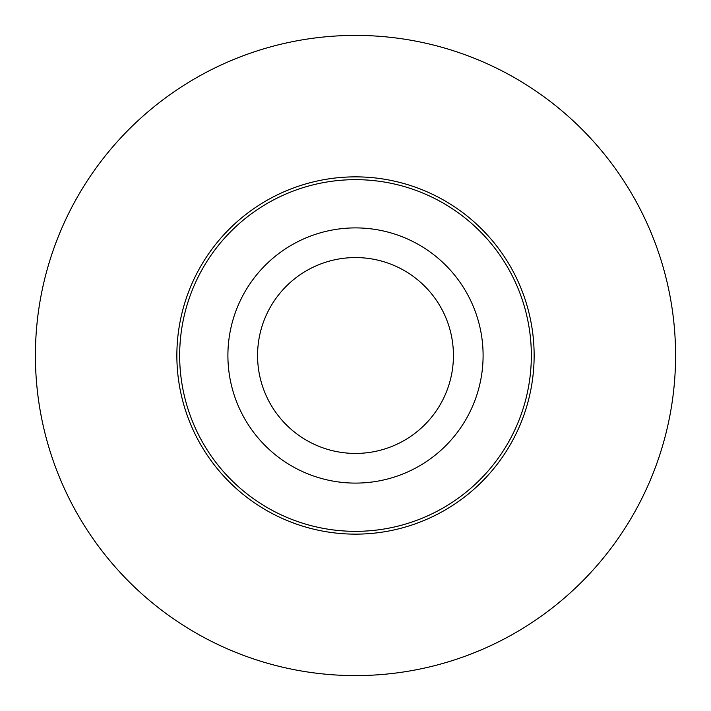 <?xml version="1.0" encoding="UTF-8"?>
<svg xmlns="http://www.w3.org/2000/svg" width="711" height="711" viewBox="0 0 711 711"><rect width="100%" height="100%" fill="white"/><g stroke="black" fill="none" stroke-linecap="round" stroke-linejoin="round"><path stroke-width="1.07" d="M534.139 355.5A178.639 178.639 0 0 0 355.5 176.861A178.639 178.639 0 0 0 176.861 355.5A178.639 178.639 0 0 0 355.5 534.139A178.639 178.639 0 0 0 534.139 355.5M355.5 483.098A127.598 127.598 0 0 0 483.098 355.5A127.598 127.598 0 0 0 355.5 227.902A127.598 127.598 0 0 0 227.902 355.5A127.598 127.598 0 0 0 355.5 483.098M365.196 675.45A320.101 320.101 0 0 0 505.245 72.593A320.101 320.101 0 0 0 43.709 283.067A320.101 320.101 0 0 0 365.196 675.45M355.5 453.431A97.931 97.931 0 0 0 453.431 355.5A97.931 97.931 0 0 0 355.5 257.569A97.931 97.931 0 0 0 257.569 355.5A97.931 97.931 0 0 0 355.5 453.431M355.5 531.339A175.839 175.839 0 0 1 179.661 355.5A175.839 175.839 0 0 1 355.5 179.661A175.839 175.839 0 0 1 531.339 355.5A175.839 175.839 0 0 1 355.5 531.339"/></g></svg>
